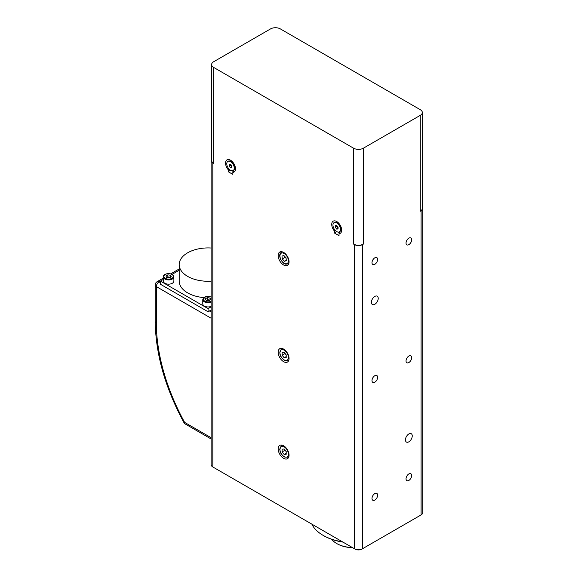 <?xml version="1.0" encoding="UTF-8"?>
<svg xmlns="http://www.w3.org/2000/svg" width="578" height="578" viewBox="0 0 578 578"><rect width="100%" height="100%" fill="white"/><g stroke="black" fill="none" stroke-linecap="round" stroke-linejoin="round"><path stroke-width="0.87" d="M336.569 231.503L334.387 232.999L334.387 231.005A7.03 4.053 60 0 1 331.88 223.101A7.03 4.053 60 0 1 336.699 221.526A7.03 4.053 60 0 1 341.67 230.131A7.03 4.053 60 0 1 339.019 233.678L341.193 229.141A3.945 2.276 -120 0 0 341.511 228.599M337.949 222.436A3.945 2.276 -120 0 0 336.829 222.638M230.391 170.207L228.209 171.702L228.209 169.708A7.03 4.053 60 0 1 225.702 161.804A7.03 4.053 60 0 1 230.528 160.229A7.03 4.053 60 0 1 235.492 168.834A7.03 4.053 60 0 1 232.84 172.374L235.015 167.844A3.945 2.276 -120 0 0 235.333 167.302M231.771 161.132A3.945 2.276 -120 0 0 230.658 161.334M171.269 276.804L169.303 277.939L166.623 277.519L165.9 275.973L167.866 274.839L170.553 275.251L171.269 276.804M173.884 276.855L173.884 281.103A5.296 3.056 180 0 1 168.588 284.159A5.296 3.056 180 0 1 163.292 281.103L163.292 276.855A5.296 3.056 0 0 0 164.846 279.022A5.296 3.056 0 0 0 170.611 279.68A5.296 3.056 0 0 0 173.884 276.855C174.238 272.585 162.938 272.585 163.292 276.855M170.553 277.296L167.866 276.884L167.866 274.839M170.553 277.216L170.553 275.251M167.866 276.884L166.883 277.621M210.746 299.592L208.781 300.726L206.1 300.314L205.378 298.761L207.343 297.627L210.031 298.046L210.746 299.592M211.136 306.383A5.296 3.056 180 0 1 205.638 306.607A5.296 3.056 180 0 1 202.77 303.891L202.77 299.65A5.296 3.056 0 0 0 204.323 301.81A5.296 3.056 0 0 0 211.136 302.135M210.031 300.09L207.343 299.671L207.343 297.627M210.031 300.011L210.031 298.046M207.343 299.671L206.36 300.416M211.136 248.02A28.878 16.668 0 0 0 179.187 264.601A28.878 16.668 0 0 0 187.648 276.385A28.878 16.668 0 0 0 211.136 281.175M203.889 297.598A28.878 16.668 180 0 1 187.648 292.894A28.878 16.668 180 0 1 179.187 281.103L179.187 264.601M211.136 309.981L208.066 311.752L160.417 284.246L160.417 281.103L208.066 308.609L211.136 306.839M208.066 311.752L208.066 308.609M179.187 270.266L172.092 274.362M163.292 279.441L159.058 281.891A3.851 2.225 -120 0 0 157.137 281.696A3.851 3.851 0 0 0 155.207 285.033L155.207 321.187A3.851 2.225 0 0 0 156.335 322.755L156.335 286.601A3.851 2.225 180 0 1 155.207 285.033M338.188 223.411L338.592 223.18A2.594 1.496 60 0 1 338.672 223.137M341.266 227.624A2.594 1.496 60 0 1 341.186 227.667L340.782 227.905M336.699 229.083L335.341 227.385L335.341 225.572L336.699 225.449L338.065 227.147L338.065 228.96L336.699 229.083L338.065 228.296M336.837 225.622A1.922 1.113 -120 0 0 337.516 227.371L336.837 225.622M338.065 228.043L337.516 227.371A1.922 1.113 -120 0 0 338.065 227.884M335.341 227.385L336.837 226.525M332.957 225.102A5.296 3.056 60 0 1 334.055 222.682A5.296 3.056 60 0 1 339.351 225.738A5.296 3.056 60 0 1 339.351 231.85A5.296 3.056 60 0 1 335.269 230.434A5.296 3.056 60 0 1 332.957 225.102M334.229 222.595A5.296 3.056 60 0 1 334.387 222.487A5.296 3.056 60 0 1 337.039 222.747A5.296 3.056 60 0 1 340.782 229.235A5.296 3.056 60 0 1 339.683 231.655A5.296 3.056 60 0 1 339.51 231.742M337.039 222.747L338.946 223.852A2.594 1.496 60 0 1 339.857 224.654M340.536 225.839A2.594 1.496 60 0 1 340.782 227.024L340.782 229.235M232.009 162.115L232.421 161.876A2.594 1.496 60 0 1 232.501 161.84M235.087 166.32A2.594 1.496 60 0 1 235.008 166.37L234.603 166.601M230.528 167.779L229.163 166.088L229.163 164.268L230.528 164.152L231.886 165.843L231.886 167.656L230.528 167.779L231.886 166.991M230.658 164.318A1.922 1.113 -120 0 0 231.345 166.067L230.658 164.318M231.886 166.746L231.345 166.067A1.922 1.113 -120 0 0 231.886 166.587M229.163 166.088L230.658 165.221M226.778 163.805A5.296 3.056 60 0 1 227.876 161.378A5.296 3.056 60 0 1 233.172 164.434A5.296 3.056 60 0 1 233.172 170.546A5.296 3.056 60 0 1 229.09 169.13A5.296 3.056 60 0 1 226.778 163.805M228.05 161.291A5.296 3.056 60 0 1 228.216 161.183A5.296 3.056 60 0 1 230.86 161.45A5.296 3.056 60 0 1 234.603 167.931A5.296 3.056 60 0 1 233.505 170.358A5.296 3.056 60 0 1 233.331 170.445M230.86 161.45L232.768 162.548A2.594 1.496 60 0 1 233.678 163.357M234.365 164.535A2.594 1.496 60 0 1 234.603 165.727L234.603 167.931M278.17 448.896A7.702 4.443 60 0 1 279.766 445.371A7.702 4.443 60 0 1 287.461 449.814A7.702 4.443 60 0 1 287.461 458.708A7.702 4.443 60 0 1 281.529 456.642A7.702 4.443 60 0 1 278.17 448.896M278.17 352.226A7.702 4.443 60 0 1 279.766 348.7A7.702 4.443 60 0 1 287.461 353.151A7.702 4.443 60 0 1 287.461 362.038A7.702 4.443 60 0 1 281.529 359.978A7.702 4.443 60 0 1 278.17 352.226M278.17 255.555A7.702 4.443 60 0 1 279.766 252.037A7.702 4.443 60 0 1 287.461 256.48A7.702 4.443 60 0 1 287.461 265.374A7.702 4.443 60 0 1 281.529 263.308A7.702 4.443 60 0 1 278.17 255.555M372.001 498.46A3.981 2.298 -60 0 1 373.742 494.457A3.981 2.298 -60 0 1 376.805 493.388A3.981 2.298 -60 0 1 376.805 497.983A3.981 2.298 -60 0 1 372.824 500.281A3.981 2.298 -60 0 1 372.001 498.46M372.001 380.57A3.981 2.298 -60 0 1 373.742 376.567A3.981 2.298 -60 0 1 376.805 375.505A3.981 2.298 -60 0 1 376.805 380.1A3.981 2.298 -60 0 1 372.824 382.398A3.981 2.298 -60 0 1 372.001 380.57M372.001 262.687A3.981 2.298 -60 0 1 373.742 258.677A3.981 2.298 -60 0 1 376.805 257.615A3.981 2.298 -60 0 1 376.805 262.21A3.981 2.298 -60 0 1 372.824 264.507A3.981 2.298 -60 0 1 372.001 262.687M406.038 478.815A3.981 2.298 -60 0 1 407.772 474.805A3.981 2.298 -60 0 1 410.835 473.743A3.981 2.298 -60 0 1 410.835 478.338A3.981 2.298 -60 0 1 406.861 480.636A3.981 2.298 -60 0 1 406.038 478.815M406.038 360.925A3.981 2.298 -60 0 1 407.772 356.922A3.981 2.298 -60 0 1 410.835 355.853A3.981 2.298 -60 0 1 410.835 360.448A3.981 2.298 -60 0 1 406.861 362.746A3.981 2.298 -60 0 1 406.038 360.925M406.038 243.035A3.981 2.298 -60 0 1 407.772 239.032A3.981 2.298 -60 0 1 410.835 237.963A3.981 2.298 -60 0 1 410.835 242.558A3.981 2.298 -60 0 1 406.861 244.855A3.981 2.298 -60 0 1 406.038 243.035M371.416 302.323A4.812 2.782 -60 0 1 373.518 297.475A4.812 2.782 -60 0 1 377.224 296.189A4.812 2.782 -60 0 1 377.224 301.745A4.812 2.782 -60 0 1 372.413 304.527A4.812 2.782 -60 0 1 371.416 302.323M405.445 439.858A4.812 2.782 -60 0 1 407.548 435.017A4.812 2.782 -60 0 1 411.254 433.724A4.812 2.782 -60 0 1 411.254 439.28A4.812 2.782 -60 0 1 406.442 442.062A4.812 2.782 -60 0 1 405.445 439.858M422.316 207.076A5.773 3.331 180 0 1 422.793 208.405A5.773 3.331 180 0 1 421.102 210.76L421.102 514.911L362.565 548.71A5.773 3.331 180 0 1 354.401 548.71L212.827 466.973A5.773 3.331 180 0 1 211.136 464.618L211.136 160.46A5.773 3.331 180 0 1 211.613 159.131M422.316 112.522A6.929 4.003 0 0 0 420.285 109.69L280.344 28.9A6.929 4.003 180 0 0 270.547 28.9L213.643 61.752A6.929 4.003 0 0 0 211.613 64.577A6.929 4.003 0 0 0 213.643 67.409L353.584 148.199A6.929 4.003 0 0 0 363.381 148.199L420.285 115.347A6.929 4.003 0 0 0 422.316 112.522L422.316 208.405A6.929 4.003 180 0 1 420.285 211.23L421.102 210.76M362.565 244.552L363.381 244.082A6.929 4.003 180 0 1 353.584 244.082L354.401 244.552L354.401 548.71L355.08 549.1A4.812 2.782 0 0 0 361.886 549.1L362.565 548.71L362.565 244.552A5.773 3.331 180 0 1 354.401 244.552M334.387 232.999L339.019 235.672L339.019 233.678M228.209 171.702L232.84 174.375L232.84 172.374M212.827 466.973L213.506 467.364L212.827 466.973L212.827 162.823L213.643 163.292A6.929 4.003 180 0 1 211.613 160.46L211.613 64.577M212.827 162.823A5.773 3.331 180 0 1 211.136 160.46M422.793 208.405L422.793 512.556A5.773 3.331 180 0 1 421.102 514.911L420.416 515.309A4.812 2.782 0 0 0 420.43 515.301M342.451 541.81A43.314 25.006 180 0 1 323.088 535.344L323.767 535.741A42.353 24.449 0 0 0 342.949 542.099M323.088 535.344A43.314 25.006 180 0 1 311.896 524.167M339.481 232.797L338.26 232.096M233.302 171.5L232.081 170.792M338.202 222.667A3.331 1.922 -120 0 0 337.501 223.014M340.782 228.7A3.331 1.922 -120 0 0 341.439 228.267M232.024 161.363A3.331 1.922 -120 0 0 231.323 161.717M234.603 167.396A3.331 1.922 -120 0 0 235.26 166.963M352.428 547.568A24.066 13.894 180 0 1 336.699 543.522L336.699 543.522A24.066 13.894 180 0 1 331.736 539.353M336.909 543.638A23.488 13.561 -0 0 0 337.111 543.754A23.488 13.561 -0 0 0 352.681 547.713M160.417 282.671L159.058 281.891A3.851 2.225 120 0 0 156.335 286.601L211.136 318.24M211.136 437.705L184.613 422.388L184.433 423.522L211.136 439.005M334.387 231.005L334.908 230.022M228.209 169.708L228.729 168.718M285.055 256.784L285.005 257.383L286.074 258.229M282.281 258.951L281.985 256.083L283.856 255.512L286.031 257.824L286.334 260.692L284.455 261.263L282.281 258.951L285.005 257.383M286.283 260.208L284.455 261.263M284.918 353.274L286.197 355.036M284.838 353.664L282.115 355.239L282.115 352.515L284.159 352.334L286.197 354.878L286.197 357.594L284.159 357.782L282.115 355.239M284.159 357.782L286.197 356.597M284.918 449.944L286.197 451.707M284.838 450.334L282.115 451.909L282.115 449.185L284.159 449.005L286.197 451.541L286.197 454.265L284.159 454.445L282.115 451.909M284.159 454.445L286.197 453.268M165.25 278.314A4.718 2.724 180 0 1 167.367 273.755A4.718 2.724 180 0 1 173.147 277.093A4.718 2.724 180 0 1 165.25 278.314M211.136 301.246A4.718 2.724 180 0 1 204.728 301.102A4.718 2.724 180 0 1 204.605 297.33A4.718 2.724 180 0 1 211.136 297.114M354.401 548.71L355.08 549.1M421.102 514.911L420.416 515.309L421.102 514.911M184.613 422.388A150.157 86.693 60 0 1 156.335 322.755M211.136 311.954L209.424 310.964M363.381 244.082L363.381 148.199M353.584 148.199L353.584 244.082M420.285 115.347L420.285 211.23M213.643 163.292L213.643 67.409M288.848 263.46L288.068 263.908A6.741 3.887 -120 0 0 288.957 263.012M282.555 251.921A6.741 3.887 -120 0 0 281.818 252.03A6.741 3.887 -120 0 0 281.334 252.239L282.107 251.791M280.8 259.399A5.968 3.446 60 0 1 283.625 253.243A5.968 3.446 60 0 1 288.054 262.52A5.968 3.446 60 0 1 280.8 259.399M288.848 360.13L288.068 360.578A6.741 3.887 -120 0 0 288.957 359.682M282.555 348.592A6.741 3.887 -120 0 0 281.334 348.91L282.107 348.462M284.159 359.928A5.968 3.446 60 0 1 280.503 350.514A5.968 3.446 60 0 1 287.815 354.733A5.968 3.446 60 0 1 284.159 359.928M288.848 456.801L288.068 457.249A6.741 3.887 -120 0 0 288.957 456.345M282.555 445.262A6.741 3.887 -120 0 0 281.334 445.573L282.107 445.125M284.159 456.598A5.968 3.446 60 0 1 280.503 447.177A5.968 3.446 60 0 1 287.815 451.396A5.968 3.446 60 0 1 284.159 456.598M211.136 296.947L205.624 296.709L202.77 299.65M337.111 543.754L336.699 543.522M179.187 268.965L170.748 273.835M163.292 278.141L157.137 281.696M155.207 321.187C155.59 354.3 165.33 388.409 184.433 423.522M288.068 263.908L285.662 264.175C284.94 263.749 283.798 264.435 280.648 259.421C279.21 256.09 279.434 253.699 281.334 252.239M288.068 360.578L284.318 360.282C278.849 355.369 280.547 354.906 279.738 352.855L281.334 348.91M288.068 457.249L284.318 456.952C278.849 452.032 280.547 451.577 279.738 449.518L281.334 445.573"/></g></svg>
